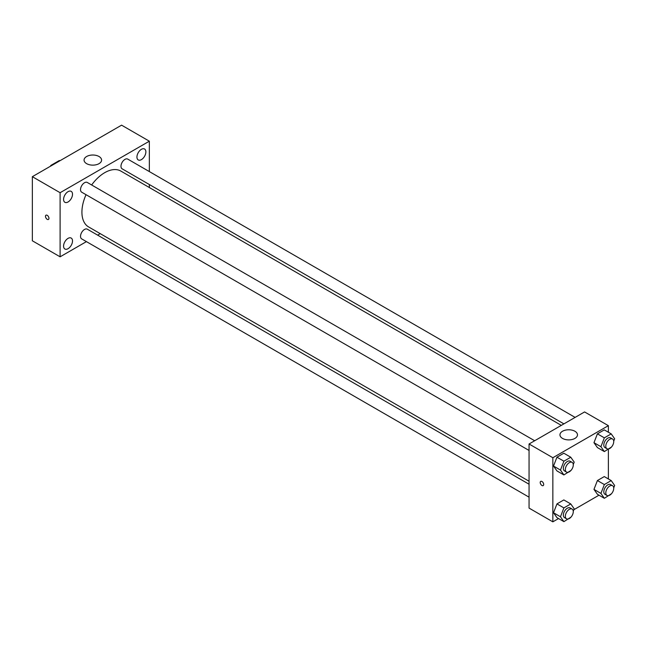 <?xml version="1.0" encoding="UTF-8"?>
<svg xmlns="http://www.w3.org/2000/svg" width="647" height="647" viewBox="0 0 647 647"><rect width="100%" height="100%" fill="white"/><g stroke="black" fill="none" stroke-linecap="round" stroke-linejoin="round"><path stroke-width="0.97" d="M51.477 165.64L50.984 165.349L59.33 160.529A10.862 6.268 120 0 1 60.009 160.715M50.984 165.349A10.862 6.268 120 0 0 50.296 166.311M59.823 160.82L59.33 160.529M86.423 241.622L60.106 256.819L32.35 240.789L32.35 176.68L121.579 125.162L149.344 141.192L149.344 171.576M141.41 149.311A6.316 3.647 120 0 0 137.285 154.876A6.316 3.647 120 0 0 138.248 159.938A6.316 3.647 120 0 0 144.564 156.291A6.316 3.647 120 0 0 144.564 149.004A6.316 3.647 120 0 0 141.41 149.311M68.04 191.674A6.316 3.647 120 0 0 63.916 197.238A6.316 3.647 120 0 0 64.886 202.293A6.316 3.647 120 0 0 71.202 198.653A6.316 3.647 120 0 0 71.202 191.358A6.316 3.647 120 0 0 68.04 191.674M68.04 238.379A6.316 3.647 120 0 0 63.916 243.943A6.316 3.647 120 0 0 64.886 249.006A6.316 3.647 120 0 0 71.202 245.359A6.316 3.647 120 0 0 71.202 238.064A6.316 3.647 120 0 0 68.04 238.379M60.106 256.819L60.106 192.709L32.35 176.68M60.106 192.709L149.344 141.192M99.023 163.659A8.767 5.063 180 0 1 89.472 164.75A8.767 5.063 180 0 1 84.061 160.076A8.767 5.063 180 0 1 92.828 155.021A8.767 5.063 180 0 1 101.587 160.076A8.767 5.063 180 0 1 99.023 163.659M100.236 233.648L97.64 235.144M48.954 218.322A2.451 1.415 60 0 1 48.452 219.446A2.451 1.415 60 0 1 45.994 218.031A2.451 1.415 60 0 1 45.994 215.192A2.451 1.415 60 0 1 47.886 215.855A2.451 1.415 60 0 1 48.954 218.322M48.452 219.446A2.451 1.415 60 0 1 45.994 218.023A2.451 1.415 60 0 1 45.994 215.192M149.344 184.524L149.344 187.525M575.118 417.396L127.758 159.113A5.605 3.235 120 0 0 124.952 159.388A5.605 3.235 120 0 0 120.981 166.263A5.605 3.235 120 0 0 122.146 168.827L563.901 423.874M529.06 484.223L87.305 229.175A5.605 3.235 120 0 0 84.498 229.459A5.605 3.235 120 0 0 80.535 236.325A5.605 3.235 120 0 0 81.692 238.889L529.06 497.171M534.673 440.753L87.305 182.47A5.605 3.235 120 0 0 84.498 182.745A5.605 3.235 120 0 0 80.835 187.687A5.605 3.235 120 0 0 81.692 192.183L529.06 450.466M86.043 194.69A32.245 18.617 120 0 0 81.918 212.167A32.245 18.617 120 0 0 88.599 226.927L529.06 481.231M561.313 425.37L120.852 171.075A32.245 18.617 120 0 0 91.648 184.977M558.539 518.554L552.853 521.838L529.06 508.097L529.06 443.988L584.581 411.937L608.374 425.669L608.374 432.236M598.993 495.198L573.857 509.715M597.407 447.578L593.97 442.694L597.407 433.838L604.274 429.875L597.407 433.838L593.97 442.694L597.407 447.578L604.347 451.582L600.909 446.697L604.347 437.841L611.213 433.878L614.65 438.763L613.712 441.181M556.954 517.64L553.525 512.756L556.954 503.9L563.828 499.937L556.954 503.9L553.525 512.756L556.954 517.64L563.893 521.644L560.464 516.759L563.893 507.911L570.767 503.94L574.196 508.825L573.266 511.243M608.374 449.253L608.374 478.95M552.853 521.838L552.853 457.728L608.374 425.669M597.407 494.284L593.97 489.399L597.407 480.543L604.274 476.58L597.407 480.543L593.97 489.399L597.407 494.284L604.347 498.295L600.909 493.402L604.347 484.554L611.213 480.592L614.65 485.476L613.712 487.887M556.954 470.927L553.525 466.042L556.954 457.194L563.828 453.223L556.954 457.194L553.525 466.042L556.954 470.927L563.893 474.938L560.464 470.054L563.893 461.198L570.767 457.235L574.196 462.12L573.266 464.53M552.853 457.728L529.06 443.988M562.518 438.407A8.767 5.063 180 0 1 559.954 434.833A8.767 5.063 180 0 1 568.721 429.77A8.767 5.063 180 0 1 577.48 434.833A8.767 5.063 180 0 1 572.069 439.507A8.767 5.063 180 0 1 562.518 438.407M543.682 484.49A2.451 1.415 60 0 1 543.173 485.614A2.451 1.415 60 0 1 540.722 484.199A2.451 1.415 60 0 1 540.722 481.36A2.451 1.415 60 0 1 542.615 482.015A2.451 1.415 60 0 1 543.682 484.49M543.181 485.614A2.451 1.415 60 0 1 540.722 484.191A2.451 1.415 60 0 1 540.722 481.36M570.977 470.426L563.893 474.938M572.118 462.37L570.136 461.23A5.605 3.235 120 0 0 565.81 462.734A5.605 3.235 120 0 0 563.367 468.371A5.605 3.235 120 0 0 564.524 470.943L566.505 472.084A5.605 3.235 120 0 0 572.118 468.849A5.605 3.235 120 0 0 572.118 462.37A5.605 3.235 120 0 0 567.799 463.875A5.605 3.235 120 0 0 565.349 469.52A5.605 3.235 120 0 0 566.505 472.084M560.464 470.054L553.525 466.042M563.893 461.198L556.954 457.194M570.767 457.235L563.828 453.223M611.423 447.077L604.347 451.582M612.572 439.022L610.582 437.873A5.605 3.235 120 0 0 606.263 439.378A5.605 3.235 120 0 0 603.813 445.023A5.605 3.235 120 0 0 604.977 447.587L606.959 448.735A5.605 3.235 120 0 0 612.572 445.492A5.605 3.235 120 0 0 612.572 439.022A5.605 3.235 120 0 0 608.245 440.518A5.605 3.235 120 0 0 605.802 446.163A5.605 3.235 120 0 0 606.959 448.735M600.909 446.697L593.97 442.694M604.347 437.841L597.407 433.838M611.213 433.878L604.274 429.875M570.977 517.139L563.893 521.644M572.118 509.084L570.136 507.935A5.605 3.235 120 0 0 565.81 509.44A5.605 3.235 120 0 0 563.367 515.085A5.605 3.235 120 0 0 564.524 517.649L566.505 518.797A5.605 3.235 120 0 0 572.118 515.554A5.605 3.235 120 0 0 572.118 509.084A5.605 3.235 120 0 0 567.799 510.58A5.605 3.235 120 0 0 565.349 516.225A5.605 3.235 120 0 0 566.505 518.797M560.464 516.759L553.525 512.756M563.893 507.911L556.954 503.9M570.767 503.94L563.828 499.937M611.423 493.782L604.347 498.295M612.572 485.727L610.582 484.579A5.605 3.235 120 0 0 606.263 486.083A5.605 3.235 120 0 0 603.813 491.728A5.605 3.235 120 0 0 604.977 494.3L606.959 495.44A5.605 3.235 120 0 0 612.572 492.205A5.605 3.235 120 0 0 612.572 485.727A5.605 3.235 120 0 0 608.245 487.231A5.605 3.235 120 0 0 605.802 492.877A5.605 3.235 120 0 0 606.959 495.44M600.909 493.402L593.97 489.399M604.347 484.554L597.407 480.543M611.213 480.592L604.274 476.58"/></g></svg>
